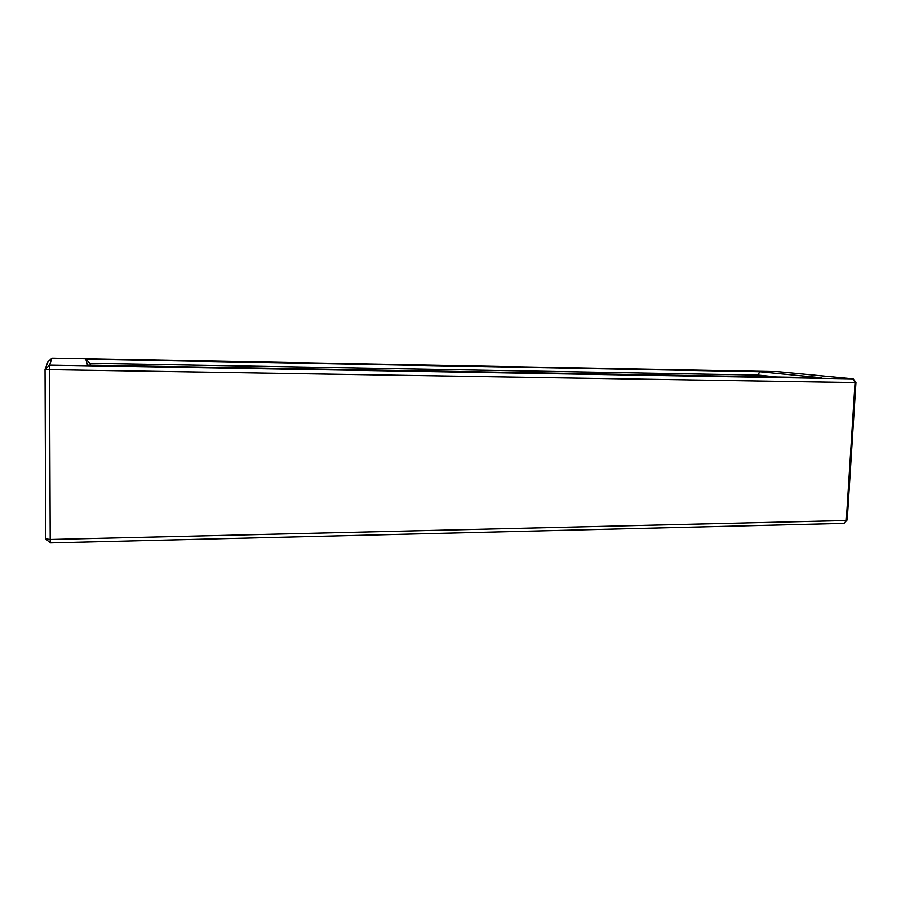 <?xml version="1.0" encoding="UTF-8"?>
<svg xmlns="http://www.w3.org/2000/svg" width="901" height="901" viewBox="0 0 901 901"><rect width="100%" height="100%" fill="white"/><g stroke="black" fill="none" stroke-linecap="round" stroke-linejoin="round"><path stroke-width="1.35" d="M51.954 358.08L49.6 365.13L45.05 369.387L49.555 369.669L49.6 365.13L853.168 378.825L855.95 382.384L855.049 382.553L846.287 520.541L50.141 539.485L45.703 538.821L45.05 369.387L47.933 361.83L51.954 358.08L777.676 371.662L853.168 378.825L855.049 382.553L49.555 369.669L50.219 542.92L45.703 538.821M50.219 542.92L844.012 523.391L847.21 519.9L855.95 382.384M844.012 523.391L847.21 519.9M759.543 371.741L821.126 377.756L87.51 365.142L85.798 359.217L759.543 371.741L758.225 375.086L776.775 377.001M85.798 359.217L89.863 363.294L758.225 375.086L758.135 376.674M90.505 365.187L89.863 363.294"/></g></svg>
